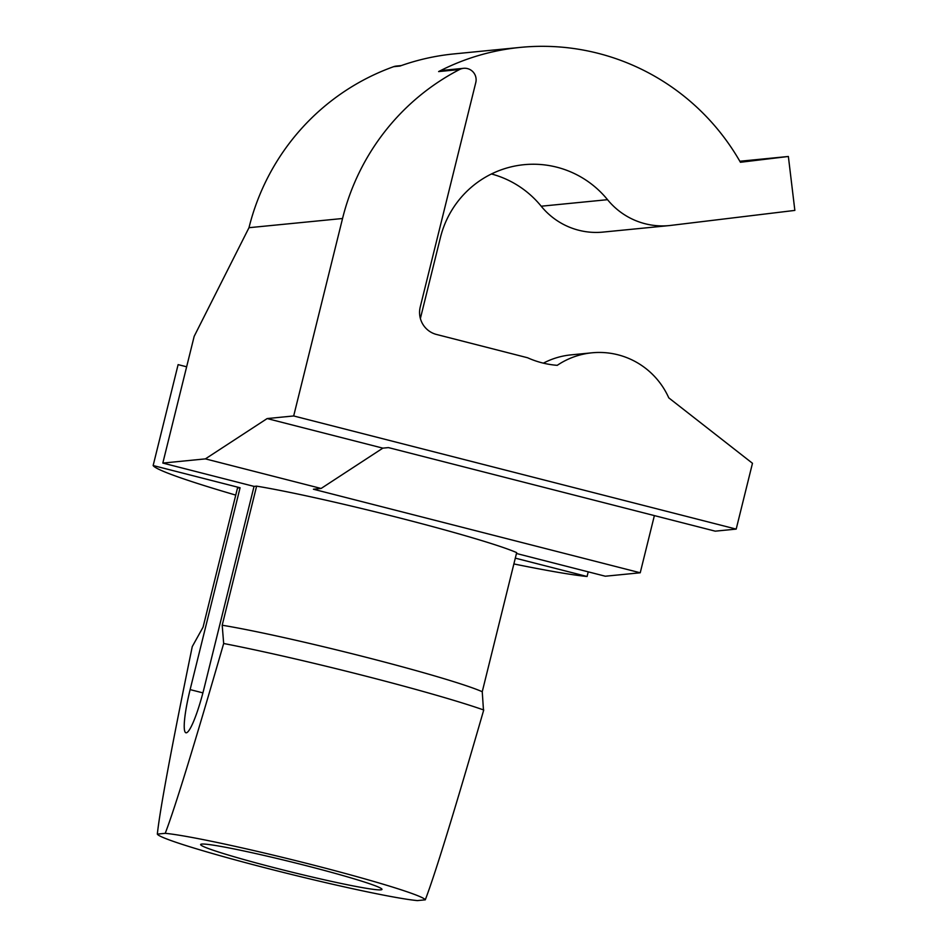 <?xml version="1.0" encoding="UTF-8"?>
<svg xmlns="http://www.w3.org/2000/svg" width="948" height="948" viewBox="0 0 948 948"><rect width="100%" height="100%" fill="white"/><g stroke="black" fill="none" stroke-linecap="round" stroke-linejoin="round"><path stroke-width="1.42" d="M591.979 352.81A76.954 76.018 84.4 0 1 668.778 397.864L752.475 463.288L736.193 529.103L293.679 415.959L342.548 218.502A230.85 228.053 -95.6 0 1 459.567 69.524A11.495 11.352 -95.6 0 1 475.778 82.583L420.237 306.974A22.634 22.361 -95.6 0 0 436.507 334.466L527.562 357.751A90.522 89.432 84.4 0 0 557.234 365.336A76.954 76.018 84.4 0 1 591.979 352.81L571.028 354.872A76.954 76.018 -95.6 0 0 543.382 363.155M739.831 161.255L788.369 156.479L740.424 162.274A230.85 228.053 -95.6 0 0 520.262 47.4A230.85 228.053 -95.6 0 0 438.616 71.586A11.495 11.352 -95.6 0 1 442.68 70.377L463.631 68.315M342.548 218.502L248.992 227.698A230.85 228.053 -95.6 0 1 393.645 66.68L399.938 66.064A230.85 228.053 -95.6 0 1 453.938 53.918L520.262 47.4M401.265 65.59L396.335 66.076A11.495 11.352 84.4 0 0 393.645 66.68M788.369 156.479L794.851 210.409L670.852 225.399A71.858 70.993 -95.6 0 1 669.3 225.577A71.858 70.993 -95.6 0 1 607.538 199.684A97.146 95.973 84.4 0 0 524.019 164.691A97.146 95.973 84.4 0 0 440.417 237.569L420.379 318.516M654.381 515.594L640.232 572.782L313.421 489.227L321.099 488.469L382.85 448.143L388.443 447.598L715.242 531.164L736.193 529.103M491.455 173.97A97.146 95.973 -95.6 0 1 541.201 206.214A71.858 70.993 84.4 0 0 602.975 232.094L669.3 225.577M321.099 488.469L205.396 458.879L162.819 463.074L254.04 486.395L256.612 486.146A149.144 7.809 13.9 0 1 400.092 518.07A149.144 7.809 13.9 0 1 516.672 552.637L482.248 691.732A149.144 7.809 -166.1 0 0 365.667 657.165A149.144 7.809 -166.1 0 0 222.199 625.23L223.669 643.502C194.293 745.14 174.811 808.419 165.225 833.328L157.332 834.11C159.904 809.876 171.541 747.38 192.266 646.583L203.085 627.114L237.498 488.019L240.081 487.77L190.121 689.611A45.267 6.6 -75.7 0 0 185.891 732.768A45.267 6.6 -75.7 0 0 204.093 688.236L254.04 486.395M640.232 572.782L605.322 576.218L516.459 553.49M382.85 448.143L267.146 418.566L205.396 458.879M201.77 844.076A93.414 4.894 13.9 0 1 299.118 863.877A93.414 4.894 13.9 0 1 381.985 889.402A93.414 4.894 13.9 0 1 290.135 871.71A93.414 4.894 13.9 0 1 200.632 844.526A93.414 4.894 13.9 0 1 201.77 844.076M588.222 571.845L587.073 576.491L515.309 558.147M293.679 415.959L267.146 418.566M256.612 486.146L222.199 625.23M483.468 710.016L482.248 691.732M157.332 834.11A138.053 7.228 13.9 0 0 270.014 869.055A138.053 7.228 13.9 0 0 417.393 900.6L425.285 899.83C434.871 874.909 454.353 811.63 483.729 709.993A169.621 8.876 13.9 0 0 223.669 643.502M165.225 833.328A138.053 7.228 13.9 0 1 312.603 864.872A138.053 7.228 13.9 0 1 425.285 899.83M186.638 366.793L178.117 364.625L153.149 465.539A230.85 12.087 -166.1 0 0 235.744 495.105M240.081 487.77L153.149 465.539M248.992 227.698L194.174 336.339L162.819 463.074M513.875 563.942A230.85 12.087 -166.1 0 0 587.073 576.491M438.616 71.586L459.567 69.524M607.538 199.684L541.201 206.214M190.121 689.611L202.908 692.87"/></g></svg>
